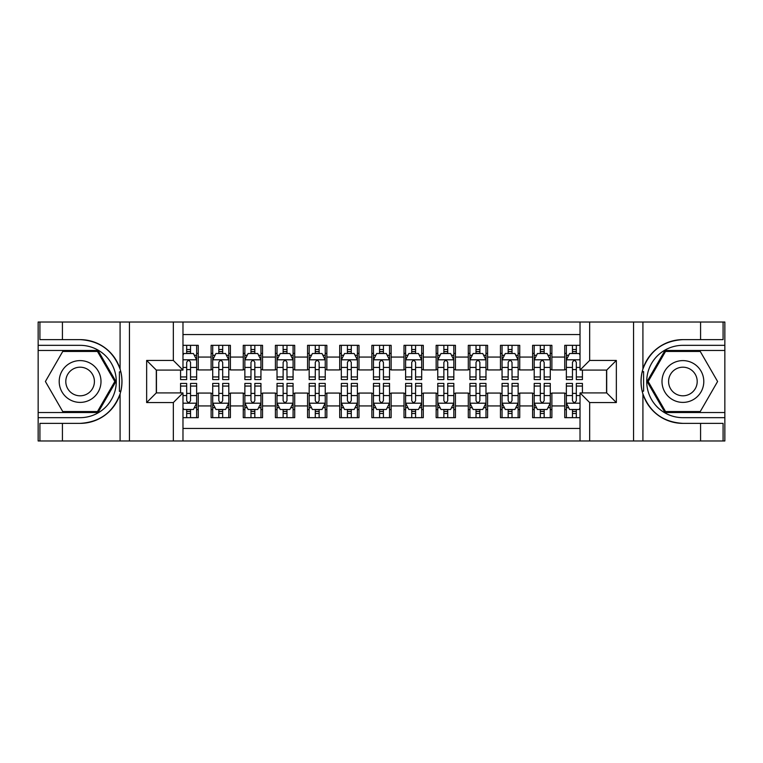 <?xml version="1.0" encoding="UTF-8"?>
<svg xmlns="http://www.w3.org/2000/svg" width="763" height="763" viewBox="0 0 763 763"><rect width="100%" height="100%" fill="white"/><g stroke="black" fill="none" stroke-linecap="round" stroke-linejoin="round"><path stroke-width="1.14" d="M182.977 440.976L580.023 440.976L580.023 392.916L606.699 392.916L606.699 370.084L580.023 370.084L580.023 322.024L182.977 322.024L182.977 370.084L156.301 370.084L156.301 392.916L182.977 392.916L182.977 440.976L62.423 440.976L62.423 423.37L80.105 423.37A41.87 41.87 0 0 0 120.087 393.937C122.538 385.658 122.538 377.361 120.087 369.063A41.87 41.87 0 0 0 80.105 339.63L62.423 339.63L62.423 322.024L38.15 322.024L38.15 412.525L98.017 412.525L115.928 381.5L98.017 350.475L38.15 350.475M580.023 345.334L564.744 345.334L564.744 357.065L551.887 357.065L551.887 369.931L564.744 369.931L564.744 357.065M551.887 357.065L551.887 345.334L532.603 345.334L532.603 357.065L519.737 357.065L519.737 369.931L532.603 369.931L532.603 357.065M519.737 357.065L519.737 345.334L500.452 345.334L500.452 357.065L487.595 357.065L487.595 369.931L500.452 369.931L500.452 357.065M487.595 357.065L487.595 345.334L468.301 345.334L468.301 357.065L455.444 357.065L455.444 369.931L468.301 369.931L468.301 357.065M455.444 357.065L455.444 345.334L436.15 345.334L436.15 357.065L423.293 357.065L423.293 369.931L436.15 369.931L436.15 357.065M423.293 357.065L423.293 345.334L404.009 345.334L404.009 357.065L391.142 357.065L391.142 369.931L404.009 369.931L404.009 357.065M391.142 357.065L391.142 345.334L371.858 345.334L371.858 357.065L358.991 357.065L358.991 369.931L371.858 369.931L371.858 357.065M358.991 357.065L358.991 345.334L339.707 345.334L339.707 357.065L326.85 357.065L326.85 369.931L339.707 369.931L339.707 357.065M326.85 357.065L326.85 345.334L307.556 345.334L307.556 357.065L294.699 357.065L294.699 369.931L307.556 369.931L307.556 357.065M294.699 357.065L294.699 345.334L275.405 345.334L275.405 357.065L262.548 357.065L262.548 369.931L275.405 369.931L275.405 357.065M262.548 357.065L262.548 345.334L243.263 345.334L243.263 357.065L230.397 357.065L230.397 369.931L243.263 369.931L243.263 357.065M230.397 357.065L230.397 345.334L211.113 345.334L211.113 369.931L198.256 369.931L198.256 345.334L182.977 345.334M182.977 417.666L198.256 417.666L198.256 393.069L211.113 393.069L211.113 417.666L230.397 417.666L230.397 393.069L243.263 393.069L243.263 405.935L230.397 405.935M243.263 405.935L243.263 417.666L262.548 417.666L262.548 393.069L275.405 393.069L275.405 405.935L262.548 405.935M275.405 405.935L275.405 417.666L294.699 417.666L294.699 393.069L307.556 393.069L307.556 405.935L294.699 405.935M307.556 405.935L307.556 417.666L326.85 417.666L326.85 393.069L339.707 393.069L339.707 405.935L326.85 405.935M339.707 405.935L339.707 417.666L358.991 417.666L358.991 393.069L371.858 393.069L371.858 405.935L358.991 405.935M371.858 405.935L371.858 417.666L391.142 417.666L391.142 393.069L404.009 393.069L404.009 405.935L391.142 405.935M404.009 405.935L404.009 417.666L423.293 417.666L423.293 393.069L436.15 393.069L436.15 405.935L423.293 405.935M436.15 405.935L436.15 417.666L455.444 417.666L455.444 393.069L468.301 393.069L468.301 405.935L455.444 405.935M468.301 405.935L468.301 417.666L487.595 417.666L487.595 393.069L500.452 393.069L500.452 405.935L487.595 405.935M500.452 405.935L500.452 417.666L519.737 417.666L519.737 393.069L532.603 393.069L532.603 405.935L519.737 405.935M532.603 405.935L532.603 417.666L551.887 417.666L551.887 393.069L564.744 393.069L564.744 405.935L551.887 405.935M580.023 334.566L182.977 334.566M182.977 428.434L580.023 428.434M564.744 405.935L564.744 417.666L580.023 417.666M156.453 370.084L156.453 392.916M606.547 392.916L606.547 370.084M186.677 353.374L190.54 353.374M196.644 353.374L198.256 353.374M186.677 369.607L190.54 369.607M196.644 369.607L198.256 369.607M186.677 393.393L190.54 393.393M196.644 393.393L198.256 393.393M186.677 409.626L190.54 409.626M196.644 409.626L198.256 409.626M211.113 369.607L212.715 369.607M218.828 369.607L222.682 369.607M228.795 369.607L230.397 369.607M211.113 353.374L212.715 353.374M218.828 353.374L222.682 353.374M228.795 353.374L230.397 353.374M211.113 393.393L212.715 393.393M218.828 393.393L222.682 393.393M228.795 393.393L230.397 393.393M211.113 409.626L212.715 409.626M218.828 409.626L222.682 409.626M228.795 409.626L230.397 409.626M243.263 393.393L244.866 393.393M250.979 393.393L254.832 393.393M260.946 393.393L262.548 393.393M243.263 409.626L244.866 409.626M250.979 409.626L254.832 409.626M260.946 409.626L262.548 409.626M243.263 353.374L244.866 353.374M250.979 353.374L254.832 353.374M260.946 353.374L262.548 353.374M243.263 369.607L244.866 369.607M250.979 369.607L254.832 369.607M260.946 369.607L262.548 369.607M275.405 393.393L277.017 393.393M283.121 393.393L286.983 393.393M293.087 393.393L294.699 393.393M275.405 409.626L277.017 409.626M283.121 409.626L286.983 409.626M293.087 409.626L294.699 409.626M275.405 353.374L277.017 353.374M283.121 353.374L286.983 353.374M293.087 353.374L294.699 353.374M275.405 369.607L277.017 369.607M283.121 369.607L286.983 369.607M293.087 369.607L294.699 369.607M307.556 393.393L309.168 393.393M315.272 393.393L319.134 393.393M325.238 393.393L326.85 393.393M307.556 409.626L309.168 409.626M315.272 409.626L319.134 409.626M325.238 409.626L326.85 409.626M307.556 353.374L309.168 353.374M315.272 353.374L319.134 353.374M325.238 353.374L326.85 353.374M307.556 369.607L309.168 369.607M315.272 369.607L319.134 369.607M325.238 369.607L326.85 369.607M339.707 393.393L341.319 393.393M347.423 393.393L351.276 393.393M357.389 393.393L358.991 393.393M339.707 409.626L341.319 409.626M347.423 409.626L351.276 409.626M357.389 409.626L358.991 409.626M339.707 353.374L341.319 353.374M347.423 353.374L351.276 353.374M357.389 353.374L358.991 353.374M339.707 369.607L341.319 369.607M347.423 369.607L351.276 369.607M357.389 369.607L358.991 369.607M371.858 393.393L373.46 393.393M379.573 393.393L383.427 393.393M389.54 393.393L391.142 393.393M371.858 409.626L373.46 409.626M379.573 409.626L383.427 409.626M389.54 409.626L391.142 409.626M371.858 353.374L373.46 353.374M379.573 353.374L383.427 353.374M389.54 353.374L391.142 353.374M371.858 369.607L373.46 369.607M379.573 369.607L383.427 369.607M389.54 369.607L391.142 369.607M404.009 393.393L405.611 393.393M411.724 393.393L415.577 393.393M421.681 393.393L423.293 393.393M404.009 409.626L405.611 409.626M411.724 409.626L415.577 409.626M421.681 409.626L423.293 409.626M404.009 353.374L405.611 353.374M411.724 353.374L415.577 353.374M421.681 353.374L423.293 353.374M404.009 369.607L405.611 369.607M411.724 369.607L415.577 369.607M421.681 369.607L423.293 369.607M436.15 393.393L437.762 393.393M443.866 393.393L447.728 393.393M453.832 393.393L455.444 393.393M436.15 409.626L437.762 409.626M443.866 409.626L447.728 409.626M453.832 409.626L455.444 409.626M436.15 353.374L437.762 353.374M443.866 353.374L447.728 353.374M453.832 353.374L455.444 353.374M436.15 369.607L437.762 369.607M443.866 369.607L447.728 369.607M453.832 369.607L455.444 369.607M468.301 393.393L469.913 393.393M476.017 393.393L479.879 393.393M485.983 393.393L487.595 393.393M468.301 409.626L469.913 409.626M476.017 409.626L479.879 409.626M485.983 409.626L487.595 409.626M468.301 353.374L469.913 353.374M476.017 353.374L479.879 353.374M485.983 353.374L487.595 353.374M468.301 369.607L469.913 369.607M476.017 369.607L479.879 369.607M485.983 369.607L487.595 369.607M500.452 393.393L502.054 393.393M508.168 393.393L512.021 393.393M518.134 393.393L519.737 393.393M500.452 409.626L502.054 409.626M508.168 409.626L512.021 409.626M518.134 409.626L519.737 409.626M500.452 353.374L502.054 353.374M508.168 353.374L512.021 353.374M518.134 353.374L519.737 353.374M500.452 369.607L502.054 369.607M508.168 369.607L512.021 369.607M518.134 369.607L519.737 369.607M532.603 393.393L534.205 393.393M540.318 393.393L544.172 393.393M550.285 393.393L551.887 393.393M532.603 409.626L534.205 409.626M540.318 409.626L544.172 409.626M550.285 409.626L551.887 409.626M532.603 353.374L534.205 353.374M540.318 353.374L544.172 353.374M550.285 353.374L551.887 353.374M532.603 369.607L534.205 369.607M540.318 369.607L544.172 369.607M550.285 369.607L551.887 369.607M564.744 393.393L566.356 393.393M572.46 393.393L576.323 393.393M564.744 409.626L566.356 409.626M572.46 409.626L576.323 409.626M564.744 353.374L566.356 353.374M572.46 353.374L576.323 353.374M564.744 369.607L566.356 369.607M572.46 369.607L576.323 369.607M190.54 349.511L186.677 349.511M180.573 376.951L180.573 379.573L186.677 379.573L186.677 376.951L180.573 376.951L180.573 370.084M194.317 355.3L196.644 355.3L196.644 379.573L190.54 379.573L190.54 362.368C189.253 359.898 187.965 359.898 186.677 362.368L186.677 376.951M196.644 355.3L196.644 345.334M196.644 359.964L193.43 353.527L183.788 353.527L182.977 355.138M186.677 353.527L186.677 345.334M190.54 345.334L190.54 353.527M186.677 413.489L190.54 413.489M182.977 407.862L183.788 409.473L193.43 409.473L196.644 403.036L196.644 383.427L190.54 383.427L190.54 386.049L196.644 386.049M196.644 403.036L196.644 417.666M180.573 392.916L180.573 383.427L186.677 383.427L186.677 400.632C187.965 403.102 189.253 403.102 190.54 400.632L190.54 386.049M190.54 409.473L190.54 417.666M186.677 417.666L186.677 409.473M90.549 363.407A20.897 20.897 0 0 0 62.003 371.047A20.897 20.897 0 0 0 69.652 399.593A20.897 20.897 0 0 0 98.198 391.953A20.897 20.897 0 0 0 90.549 363.407M87.259 369.111A14.306 14.306 0 0 0 67.716 374.347A14.306 14.306 0 0 0 72.952 393.889A14.306 14.306 0 0 0 92.495 388.653A14.306 14.306 0 0 0 87.259 369.111M97.464 411.562L62.747 411.562L45.398 381.5L62.747 351.438L97.464 351.438L114.812 381.5L97.464 411.562M693.348 363.407A20.897 20.897 0 0 0 664.802 371.047A20.897 20.897 0 0 0 672.451 399.593A20.897 20.897 0 0 0 700.997 391.953A20.897 20.897 0 0 0 693.348 363.407M690.048 369.111A14.306 14.306 0 0 0 670.505 374.347A14.306 14.306 0 0 0 675.741 393.889A14.306 14.306 0 0 0 695.284 388.653A14.306 14.306 0 0 0 690.048 369.111M700.253 411.562L665.536 411.562L648.188 381.5L665.536 351.438L700.253 351.438L717.601 381.5L700.253 411.562M119.409 391.152L120.85 391.152A41.87 41.87 0 0 0 120.85 371.867L119.409 371.867L119.409 391.4L120.792 391.4M62.423 322.024L120.087 322.024L120.087 369.063C113.105 350.627 99.781 340.813 80.105 339.63M80.105 423.37C99.781 422.187 113.105 412.373 120.087 393.937L120.087 440.976M173.335 440.976L173.335 402.559L146.649 402.559L146.649 360.441L173.335 360.441L173.335 322.024L129.452 322.024L129.452 440.976M62.423 440.976L38.15 440.976L38.15 412.525M38.15 417.666L80.105 417.666A36.166 36.166 0 0 0 116.272 381.5A36.166 36.166 0 0 0 80.105 345.334L38.15 345.334M120.087 322.024L129.452 322.024M173.335 322.024L182.977 322.024M62.423 423.37L39.914 423.37L39.914 440.976M62.423 339.63L39.914 339.63L39.914 322.024M173.335 402.559L182.977 392.916M146.649 402.559L156.301 392.916M146.649 360.441L156.301 370.084M173.335 360.441L182.977 370.084M119.409 371.867L120.792 371.619M121.822 385.096L121.956 380.022M121.536 375.453L121.317 374.089M643.59 371.848L642.15 371.848A41.87 41.87 0 0 0 642.15 391.133L643.59 391.133L643.59 371.6L642.208 371.6A41.87 41.87 0 0 1 682.895 339.63C663.219 340.813 649.895 350.627 642.913 369.063C640.462 377.342 640.462 385.639 642.913 393.937C649.895 412.373 663.219 422.187 682.895 423.37L700.577 423.37L700.577 440.976L724.85 440.976L724.85 350.475L664.983 350.475L647.072 381.5L664.983 412.525L724.85 412.525M643.59 391.133L642.208 391.381A41.87 41.87 0 0 0 682.895 423.37M580.023 322.024L700.577 322.024L700.577 339.63L682.895 339.63M589.665 322.024L589.665 360.441L616.351 360.441L616.351 402.559L589.665 402.559L589.665 440.976L633.548 440.976L633.548 322.024M642.913 393.937L642.913 440.976L700.577 440.976M700.577 322.024L724.85 322.024L724.85 350.475M724.85 345.334L682.895 345.334A36.166 36.166 0 0 0 646.728 381.5A36.166 36.166 0 0 0 682.895 417.666L724.85 417.666M642.913 440.976L633.548 440.976M589.665 440.976L580.023 440.976M700.577 339.63L723.086 339.63L723.086 322.024M700.577 423.37L723.086 423.37L723.086 440.976M589.665 360.441L580.023 370.084M616.351 360.441L606.699 370.084M616.351 402.559L606.699 392.916M589.665 402.559L580.023 392.916M641.178 377.904L641.044 382.978M641.464 387.547L641.683 388.911M222.682 349.511L218.828 349.511M228.795 376.951L222.682 376.951L222.682 379.573L228.795 379.573L228.795 359.964L225.581 353.527L215.929 353.527L212.715 359.964L212.715 379.573L218.828 379.573L218.828 376.951L212.715 376.951M212.715 359.964L212.715 345.334M228.795 359.964L228.795 345.334M218.828 353.527L218.828 345.334M222.682 345.334L222.682 353.527M222.682 376.951L222.682 362.368C221.404 359.898 220.116 359.898 218.828 362.368L218.828 376.951M254.832 349.511L250.979 349.511M260.946 376.951L254.832 376.951L254.832 379.573L260.946 379.573L260.946 359.964L257.722 353.527L248.08 353.527L244.866 359.964L244.866 379.573L250.979 379.573L250.979 376.951L244.866 376.951M244.866 359.964L244.866 345.334M260.946 359.964L260.946 345.334M250.979 353.527L250.979 345.334M254.832 345.334L254.832 353.527M254.832 376.951L254.832 362.368C253.545 359.898 252.267 359.898 250.979 362.368L250.979 376.951M286.983 349.511L283.121 349.511M293.087 376.951L286.983 376.951L286.983 379.573L293.087 379.573L293.087 359.964L289.873 353.527L280.231 353.527L277.017 359.964L277.017 379.573L283.121 379.573L283.121 376.951L277.017 376.951M277.017 359.964L277.017 345.334M293.087 359.964L293.087 345.334M283.121 353.527L283.121 345.334M286.983 345.334L286.983 353.527M286.983 376.951L286.983 362.368C285.696 359.898 284.408 359.898 283.121 362.368L283.121 376.951M319.134 349.511L315.272 349.511M325.238 376.951L319.134 376.951L319.134 379.573L325.238 379.573L325.238 359.964L322.024 353.527L312.382 353.527L309.168 359.964L309.168 379.573L315.272 379.573L315.272 376.951L309.168 376.951M309.168 359.964L309.168 345.334M325.238 359.964L325.238 345.334M315.272 353.527L315.272 345.334M319.134 345.334L319.134 353.527M319.134 376.951L319.134 362.368C317.847 359.898 316.559 359.898 315.272 362.368L315.272 376.951M218.828 413.489L222.682 413.489M212.715 386.049L218.828 386.049L218.828 383.427L212.715 383.427L212.715 403.036L215.929 409.473L225.581 409.473L228.795 403.036L228.795 383.427L222.682 383.427L222.682 386.049L228.795 386.049M228.795 403.036L228.795 417.666M212.715 403.036L212.715 417.666M222.682 409.473L222.682 417.666M218.828 417.666L218.828 409.473M218.828 386.049L218.828 400.632C220.106 403.102 221.394 403.102 222.682 400.632L222.682 386.049M250.979 413.489L254.832 413.489M244.866 386.049L250.979 386.049L250.979 383.427L244.866 383.427L244.866 403.036L248.08 409.473L257.722 409.473L260.946 403.036L260.946 383.427L254.832 383.427L254.832 386.049L260.946 386.049M260.946 403.036L260.946 417.666M244.866 403.036L244.866 417.666M254.832 409.473L254.832 417.666M250.979 417.666L250.979 409.473M250.979 386.049L250.979 400.632C252.257 403.102 253.545 403.102 254.832 400.632L254.832 386.049M283.121 413.489L286.983 413.489M277.017 386.049L283.121 386.049L283.121 383.427L277.017 383.427L277.017 403.036L280.231 409.473L289.873 409.473L293.087 403.036L293.087 383.427L286.983 383.427L286.983 386.049L293.087 386.049M293.087 403.036L293.087 417.666M277.017 403.036L277.017 417.666M286.983 409.473L286.983 417.666M283.121 417.666L283.121 409.473M283.121 386.049L283.121 400.632C284.408 403.102 285.696 403.102 286.983 400.632L286.983 386.049M315.272 413.489L319.134 413.489M309.168 386.049L315.272 386.049L315.272 383.427L309.168 383.427L309.168 403.036L312.382 409.473L322.024 409.473L325.238 403.036L325.238 383.427L319.134 383.427L319.134 386.049L325.238 386.049M325.238 403.036L325.238 417.666M309.168 403.036L309.168 417.666M319.134 409.473L319.134 417.666M315.272 417.666L315.272 409.473M315.272 386.049L315.272 400.632C316.559 403.102 317.847 403.102 319.134 400.632L319.134 386.049M351.276 349.511L347.423 349.511M357.389 376.951L351.276 376.951L351.276 379.573L357.389 379.573L357.389 359.964L354.175 353.527L344.533 353.527L341.319 359.964L341.319 379.573L347.423 379.573L347.423 376.951L341.319 376.951M341.319 359.964L341.319 345.334M357.389 359.964L357.389 345.334M347.423 353.527L347.423 345.334M351.276 345.334L351.276 353.527M351.276 376.951L351.276 362.368C349.998 359.898 348.71 359.898 347.423 362.368L347.423 376.951M347.423 413.489L351.276 413.489M341.319 386.049L347.423 386.049L347.423 383.427L341.319 383.427L341.319 403.036L344.533 409.473L354.175 409.473L357.389 403.036L357.389 383.427L351.276 383.427L351.276 386.049L357.389 386.049M357.389 403.036L357.389 417.666M341.319 403.036L341.319 417.666M351.276 409.473L351.276 417.666M347.423 417.666L347.423 409.473M347.423 386.049L347.423 400.632C348.71 403.102 349.988 403.102 351.276 400.632L351.276 386.049M383.427 349.511L379.573 349.511M389.54 376.951L383.427 376.951L383.427 379.573L389.54 379.573L389.54 359.964L386.326 353.527L376.674 353.527L373.46 359.964L373.46 379.573L379.573 379.573L379.573 376.951L373.46 376.951M373.46 359.964L373.46 345.334M389.54 359.964L389.54 345.334M379.573 353.527L379.573 345.334M383.427 345.334L383.427 353.527M383.427 376.951L383.427 362.368C382.149 359.898 380.861 359.898 379.573 362.368L379.573 376.951M379.573 413.489L383.427 413.489M373.46 386.049L379.573 386.049L379.573 383.427L373.46 383.427L373.46 403.036L376.674 409.473L386.326 409.473L389.54 403.036L389.54 383.427L383.427 383.427L383.427 386.049L389.54 386.049M389.54 403.036L389.54 417.666M373.46 403.036L373.46 417.666M383.427 409.473L383.427 417.666M379.573 417.666L379.573 409.473M379.573 386.049L379.573 400.632C380.851 403.102 382.139 403.102 383.427 400.632L383.427 386.049M415.577 349.511L411.724 349.511M421.681 376.951L415.577 376.951L415.577 379.573L421.681 379.573L421.681 359.964L418.467 353.527L408.825 353.527L405.611 359.964L405.611 379.573L411.724 379.573L411.724 376.951L405.611 376.951M405.611 359.964L405.611 345.334M421.681 359.964L421.681 345.334M411.724 353.527L411.724 345.334M415.577 345.334L415.577 353.527M415.577 376.951L415.577 362.368C414.29 359.898 413.012 359.898 411.724 362.368L411.724 376.951M411.724 413.489L415.577 413.489M405.611 386.049L411.724 386.049L411.724 383.427L405.611 383.427L405.611 403.036L408.825 409.473L418.467 409.473L421.681 403.036L421.681 383.427L415.577 383.427L415.577 386.049L421.681 386.049M421.681 403.036L421.681 417.666M405.611 403.036L405.611 417.666M415.577 409.473L415.577 417.666M411.724 417.666L411.724 409.473M411.724 386.049L411.724 400.632C413.002 403.102 414.29 403.102 415.577 400.632L415.577 386.049M447.728 349.511L443.866 349.511M453.832 376.951L447.728 376.951L447.728 379.573L453.832 379.573L453.832 359.964L450.618 353.527L440.976 353.527L437.762 359.964L437.762 379.573L443.866 379.573L443.866 376.951L437.762 376.951M437.762 359.964L437.762 345.334M453.832 359.964L453.832 345.334M443.866 353.527L443.866 345.334M447.728 345.334L447.728 353.527M447.728 376.951L447.728 362.368C446.441 359.898 445.153 359.898 443.866 362.368L443.866 376.951M443.866 413.489L447.728 413.489M437.762 386.049L443.866 386.049L443.866 383.427L437.762 383.427L437.762 403.036L440.976 409.473L450.618 409.473L453.832 403.036L453.832 383.427L447.728 383.427L447.728 386.049L453.832 386.049M453.832 403.036L453.832 417.666M437.762 403.036L437.762 417.666M447.728 409.473L447.728 417.666M443.866 417.666L443.866 409.473M443.866 386.049L443.866 400.632C445.153 403.102 446.441 403.102 447.728 400.632L447.728 386.049M479.879 349.511L476.017 349.511M485.983 376.951L479.879 376.951L479.879 379.573L485.983 379.573L485.983 359.964L482.769 353.527L473.127 353.527L469.913 359.964L469.913 379.573L476.017 379.573L476.017 376.951L469.913 376.951M469.913 359.964L469.913 345.334M485.983 359.964L485.983 345.334M476.017 353.527L476.017 345.334M479.879 345.334L479.879 353.527M479.879 376.951L479.879 362.368C478.592 359.898 477.304 359.898 476.017 362.368L476.017 376.951M476.017 413.489L479.879 413.489M469.913 386.049L476.017 386.049L476.017 383.427L469.913 383.427L469.913 403.036L473.127 409.473L482.769 409.473L485.983 403.036L485.983 383.427L479.879 383.427L479.879 386.049L485.983 386.049M485.983 403.036L485.983 417.666M469.913 403.036L469.913 417.666M479.879 409.473L479.879 417.666M476.017 417.666L476.017 409.473M476.017 386.049L476.017 400.632C477.304 403.102 478.592 403.102 479.879 400.632L479.879 386.049M512.021 349.511L508.168 349.511M518.134 376.951L512.021 376.951L512.021 379.573L518.134 379.573L518.134 359.964L514.92 353.527L505.278 353.527L502.054 359.964L502.054 379.573L508.168 379.573L508.168 376.951L502.054 376.951M502.054 359.964L502.054 345.334M518.134 359.964L518.134 345.334M508.168 353.527L508.168 345.334M512.021 345.334L512.021 353.527M512.021 376.951L512.021 362.368C510.743 359.898 509.455 359.898 508.168 362.368L508.168 376.951M508.168 413.489L512.021 413.489M502.054 386.049L508.168 386.049L508.168 383.427L502.054 383.427L502.054 403.036L505.278 409.473L514.92 409.473L518.134 403.036L518.134 383.427L512.021 383.427L512.021 386.049L518.134 386.049M518.134 403.036L518.134 417.666M502.054 403.036L502.054 417.666M512.021 409.473L512.021 417.666M508.168 417.666L508.168 409.473M508.168 386.049L508.168 400.632C509.455 403.102 510.733 403.102 512.021 400.632L512.021 386.049M544.172 349.511L540.318 349.511M550.285 376.951L544.172 376.951L544.172 379.573L550.285 379.573L550.285 359.964L547.071 353.527L537.419 353.527L534.205 359.964L534.205 379.573L540.318 379.573L540.318 376.951L534.205 376.951M534.205 359.964L534.205 345.334M550.285 359.964L550.285 345.334M540.318 353.527L540.318 345.334M544.172 345.334L544.172 353.527M544.172 376.951L544.172 362.368C542.894 359.898 541.606 359.898 540.318 362.368L540.318 376.951M540.318 413.489L544.172 413.489M534.205 386.049L540.318 386.049L540.318 383.427L534.205 383.427L534.205 403.036L537.419 409.473L547.071 409.473L550.285 403.036L550.285 383.427L544.172 383.427L544.172 386.049L550.285 386.049M550.285 403.036L550.285 417.666M534.205 403.036L534.205 417.666M544.172 409.473L544.172 417.666M540.318 417.666L540.318 409.473M540.318 386.049L540.318 400.632C541.596 403.102 542.884 403.102 544.172 400.632L544.172 386.049M576.323 349.511L572.46 349.511M580.023 355.138L579.212 353.527L569.57 353.527L566.356 359.964L566.356 379.573L572.46 379.573L572.46 376.951L566.356 376.951M566.356 359.964L566.356 345.334M582.427 370.084L582.427 379.573L576.323 379.573L576.323 362.368C575.035 359.898 573.747 359.898 572.46 362.368L572.46 376.951M572.46 353.527L572.46 345.334M576.323 345.334L576.323 353.527M572.46 413.489L576.323 413.489M582.427 386.049L582.427 383.427L576.323 383.427L576.323 386.049L582.427 386.049L582.427 392.916M568.683 407.7L566.356 407.7L566.356 383.427L572.46 383.427L572.46 400.632C573.747 403.102 575.035 403.102 576.323 400.632L576.323 386.049M566.356 407.7L566.356 417.666M566.356 403.036L569.57 409.473L579.212 409.473L580.023 407.862M576.323 409.473L576.323 417.666M572.46 417.666L572.46 409.473M211.113 405.935L198.256 405.935M211.113 357.065L198.256 357.065M196.568 359.802L182.977 359.802M196.644 376.951L190.54 376.951M186.677 367.413L182.977 367.413M196.644 367.413L190.54 367.413M190.54 351.562L186.677 351.562M182.977 403.198L196.568 403.198M196.644 407.7L194.317 407.7M180.573 386.049L186.677 386.049M190.54 395.587L196.644 395.587M182.977 395.587L186.677 395.587M186.677 411.438L190.54 411.438M642.913 322.024L642.913 369.063M228.709 359.802L212.801 359.802M212.715 355.3L215.052 355.3M226.458 355.3L228.795 355.3M218.828 367.413L212.715 367.413M228.795 367.413L222.682 367.413M222.682 351.562L218.828 351.562M260.86 359.802L244.952 359.802M244.866 355.3L247.193 355.3M258.609 355.3L260.946 355.3M250.979 367.413L244.866 367.413M260.946 367.413L254.832 367.413M254.832 351.562L250.979 351.562M293.011 359.802L277.093 359.802M277.017 355.3L279.344 355.3M290.76 355.3L293.087 355.3M283.121 367.413L277.017 367.413M293.087 367.413L286.983 367.413M286.983 351.562L283.121 351.562M325.162 359.802L309.244 359.802M309.168 355.3L311.495 355.3M322.911 355.3L325.238 355.3M315.272 367.413L309.168 367.413M325.238 367.413L319.134 367.413M319.134 351.562L315.272 351.562M212.801 403.198L228.709 403.198M228.795 407.7L226.458 407.7M215.052 407.7L212.715 407.7M222.682 395.587L228.795 395.587M212.715 395.587L218.828 395.587M218.828 411.438L222.682 411.438M244.952 403.198L260.86 403.198M260.946 407.7L258.609 407.7M247.193 407.7L244.866 407.7M254.832 395.587L260.946 395.587M244.866 395.587L250.979 395.587M250.979 411.438L254.832 411.438M277.093 403.198L293.011 403.198M293.087 407.7L290.76 407.7M279.344 407.7L277.017 407.7M286.983 395.587L293.087 395.587M277.017 395.587L283.121 395.587M283.121 411.438L286.983 411.438M309.244 403.198L325.162 403.198M325.238 407.7L322.911 407.7M311.495 407.7L309.168 407.7M319.134 395.587L325.238 395.587M309.168 395.587L315.272 395.587M315.272 411.438L319.134 411.438M357.303 359.802L341.395 359.802M341.319 355.3L343.646 355.3M355.062 355.3L357.389 355.3M347.423 367.413L341.319 367.413M357.389 367.413L351.276 367.413M351.276 351.562L347.423 351.562M341.395 403.198L357.303 403.198M357.389 407.7L355.062 407.7M343.646 407.7L341.319 407.7M351.276 395.587L357.389 395.587M341.319 395.587L347.423 395.587M347.423 411.438L351.276 411.438M389.454 359.802L373.546 359.802M373.46 355.3L375.797 355.3M387.203 355.3L389.54 355.3M379.573 367.413L373.46 367.413M389.54 367.413L383.427 367.413M383.427 351.562L379.573 351.562M373.546 403.198L389.454 403.198M389.54 407.7L387.203 407.7M375.797 407.7L373.46 407.7M383.427 395.587L389.54 395.587M373.46 395.587L379.573 395.587M379.573 411.438L383.427 411.438M421.605 359.802L405.697 359.802M405.611 355.3L407.938 355.3M419.354 355.3L421.681 355.3M411.724 367.413L405.611 367.413M421.681 367.413L415.577 367.413M415.577 351.562L411.724 351.562M405.697 403.198L421.605 403.198M421.681 407.7L419.354 407.7M407.938 407.7L405.611 407.7M415.577 395.587L421.681 395.587M405.611 395.587L411.724 395.587M411.724 411.438L415.577 411.438M453.756 359.802L437.838 359.802M437.762 355.3L440.089 355.3M451.505 355.3L453.832 355.3M443.866 367.413L437.762 367.413M453.832 367.413L447.728 367.413M447.728 351.562L443.866 351.562M437.838 403.198L453.756 403.198M453.832 407.7L451.505 407.7M440.089 407.7L437.762 407.7M447.728 395.587L453.832 395.587M437.762 395.587L443.866 395.587M443.866 411.438L447.728 411.438M485.907 359.802L469.989 359.802M469.913 355.3L472.24 355.3M483.656 355.3L485.983 355.3M476.017 367.413L469.913 367.413M485.983 367.413L479.879 367.413M479.879 351.562L476.017 351.562M469.989 403.198L485.907 403.198M485.983 407.7L483.656 407.7M472.24 407.7L469.913 407.7M479.879 395.587L485.983 395.587M469.913 395.587L476.017 395.587M476.017 411.438L479.879 411.438M518.048 359.802L502.14 359.802M502.054 355.3L504.391 355.3M515.807 355.3L518.134 355.3M508.168 367.413L502.054 367.413M518.134 367.413L512.021 367.413M512.021 351.562L508.168 351.562M502.14 403.198L518.048 403.198M518.134 407.7L515.807 407.7M504.391 407.7L502.054 407.7M512.021 395.587L518.134 395.587M502.054 395.587L508.168 395.587M508.168 411.438L512.021 411.438M550.199 359.802L534.291 359.802M534.205 355.3L536.542 355.3M547.948 355.3L550.285 355.3M540.318 367.413L534.205 367.413M550.285 367.413L544.172 367.413M544.172 351.562L540.318 351.562M534.291 403.198L550.199 403.198M550.285 407.7L547.948 407.7M536.542 407.7L534.205 407.7M544.172 395.587L550.285 395.587M534.205 395.587L540.318 395.587M540.318 411.438L544.172 411.438M580.023 359.802L566.432 359.802M566.356 355.3L568.683 355.3M582.427 376.951L576.323 376.951M572.46 367.413L566.356 367.413M580.023 367.413L576.323 367.413M576.323 351.562L572.46 351.562M566.432 403.198L580.023 403.198M566.356 386.049L572.46 386.049M576.323 395.587L580.023 395.587M566.356 395.587L572.46 395.587M572.46 411.438L576.323 411.438"/></g></svg>
